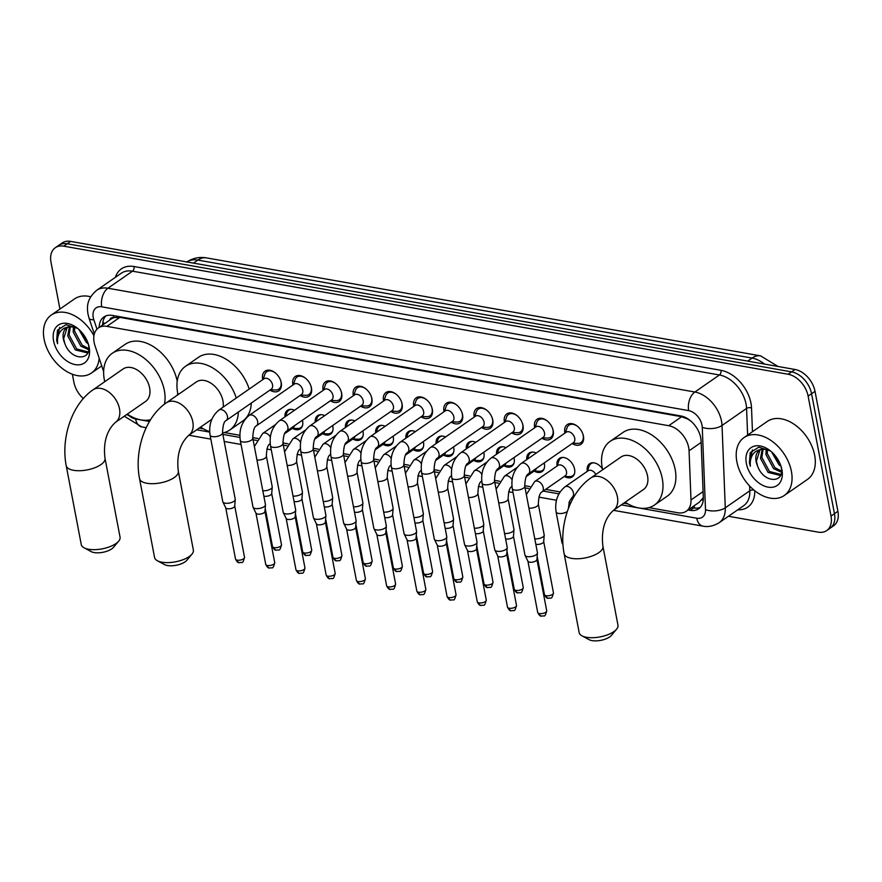 <?xml version="1.0" encoding="UTF-8"?>
<svg xmlns="http://www.w3.org/2000/svg" width="882" height="882" viewBox="0 0 882 882"><rect width="100%" height="100%" fill="white"/><g stroke="black" fill="none" stroke-linecap="round" stroke-linejoin="round"><path stroke-width="1.32" d="M302.416 420.207A11.29 7.552 55.2 0 1 302.614 421.078A11.29 7.552 55.2 0 1 300.321 428.806A11.29 7.552 55.2 0 1 292.394 428.321L297.521 428.52A10.584 7.078 -124.8 0 0 300.784 427.627A10.584 7.078 -124.8 0 0 302.581 425.356M332.635 425.554A11.29 7.552 55.2 0 1 332.834 426.425A11.29 7.552 55.2 0 1 330.541 434.153A11.29 7.552 55.2 0 1 322.614 433.657L327.74 433.856A10.584 7.078 -124.8 0 0 331.004 432.974A10.584 7.078 -124.8 0 0 332.801 430.703M362.855 430.89A11.29 7.552 55.2 0 1 363.053 431.772A11.29 7.552 55.2 0 1 360.76 439.49A11.29 7.552 55.2 0 1 352.833 439.004M393.074 436.237A11.29 7.552 55.2 0 1 393.273 437.108A11.29 7.552 55.2 0 1 390.98 444.837A11.29 7.552 55.2 0 1 383.053 444.352M423.294 441.584A11.29 7.552 55.2 0 1 423.492 442.455A11.29 7.552 55.2 0 1 421.199 450.184A11.29 7.552 55.2 0 1 413.272 449.688L418.399 449.886A10.584 7.078 -124.8 0 0 421.662 449.004A10.584 7.078 -124.8 0 0 423.459 446.733M453.513 446.92A11.29 7.552 55.2 0 1 453.712 447.802A11.29 7.552 55.2 0 1 451.419 455.531A11.29 7.552 55.2 0 1 443.492 455.035L448.618 455.233A10.584 7.078 -124.8 0 0 451.882 454.351A10.584 7.078 -124.8 0 0 453.679 452.08M483.733 452.268A11.29 7.552 55.2 0 1 483.931 453.139A11.29 7.552 55.2 0 1 481.638 460.867A11.29 7.552 55.2 0 1 473.711 460.382L478.838 460.58A10.584 7.078 -124.8 0 0 482.101 459.687A10.584 7.078 -124.8 0 0 483.898 457.416M513.952 457.615A11.29 7.552 55.2 0 1 514.151 458.486A11.29 7.552 55.2 0 1 511.858 466.214A11.29 7.552 55.2 0 1 503.931 465.718M544.172 462.962A11.29 7.552 55.2 0 1 544.37 463.833A11.29 7.552 55.2 0 1 542.077 471.561A11.29 7.552 55.2 0 1 534.15 471.065M563.455 457.46A10.584 7.078 -124.8 0 0 560.698 458.342A10.584 7.078 -124.8 0 0 558.725 461.088L557.115 465.983A11.29 7.552 55.2 0 1 559.431 458.364A11.29 7.552 55.2 0 1 568.295 459.456A11.29 7.552 55.2 0 1 574.59 469.18A11.29 7.552 55.2 0 1 572.297 476.897A11.29 7.552 55.2 0 1 564.37 476.412L569.496 476.611A10.584 7.078 -124.8 0 0 572.76 475.729A10.584 7.078 -124.8 0 0 574.557 473.458M262.715 379.668A12.006 8.037 55.2 0 1 262.649 379.348A12.006 8.037 55.2 0 1 265.096 371.135A12.006 8.037 55.2 0 1 274.523 372.303A12.006 8.037 55.2 0 1 281.226 382.634A12.006 8.037 55.2 0 1 278.789 390.858A12.006 8.037 55.2 0 1 269.958 390.098M292.934 385.015A12.006 8.037 55.2 0 1 292.868 384.695A12.006 8.037 55.2 0 1 295.316 376.482A12.006 8.037 55.2 0 1 304.742 377.639A12.006 8.037 55.2 0 1 311.445 387.981A12.006 8.037 55.2 0 1 309.009 396.205A12.006 8.037 55.2 0 1 300.178 395.445M323.154 390.351A12.006 8.037 55.2 0 1 323.088 390.042A12.006 8.037 55.2 0 1 325.535 381.818A12.006 8.037 55.2 0 1 334.962 382.986A12.006 8.037 55.2 0 1 341.665 393.328A12.006 8.037 55.2 0 1 339.228 401.542A12.006 8.037 55.2 0 1 330.397 400.781M353.373 395.698A12.006 8.037 55.2 0 1 353.307 395.39A12.006 8.037 55.2 0 1 355.755 387.165A12.006 8.037 55.2 0 1 365.181 388.334A12.006 8.037 55.2 0 1 371.884 398.664A12.006 8.037 55.2 0 1 369.448 406.889A12.006 8.037 55.2 0 1 360.617 406.128M383.593 401.045A12.006 8.037 55.2 0 1 383.527 400.726A12.006 8.037 55.2 0 1 385.974 392.512A12.006 8.037 55.2 0 1 395.401 393.67A12.006 8.037 55.2 0 1 402.104 404.011A12.006 8.037 55.2 0 1 399.667 412.236A12.006 8.037 55.2 0 1 390.836 411.475M413.812 406.393A12.006 8.037 55.2 0 1 413.746 406.073A12.006 8.037 55.2 0 1 416.194 397.848A12.006 8.037 55.2 0 1 425.62 399.017A12.006 8.037 55.2 0 1 432.323 409.358A12.006 8.037 55.2 0 1 429.887 417.572A12.006 8.037 55.2 0 1 421.056 416.811M444.032 411.729A12.006 8.037 55.2 0 1 443.977 411.42A12.006 8.037 55.2 0 1 446.413 403.195A12.006 8.037 55.2 0 1 455.84 404.364A12.006 8.037 55.2 0 1 462.543 414.705A12.006 8.037 55.2 0 1 460.106 422.919A12.006 8.037 55.2 0 1 451.275 422.158M474.251 417.076A12.006 8.037 55.2 0 1 474.196 416.756A12.006 8.037 55.2 0 1 476.633 408.542A12.006 8.037 55.2 0 1 486.059 409.7A12.006 8.037 55.2 0 1 492.762 420.041A12.006 8.037 55.2 0 1 490.326 428.266A12.006 8.037 55.2 0 1 481.495 427.505M504.471 422.423A12.006 8.037 55.2 0 1 504.416 422.103A12.006 8.037 55.2 0 1 506.852 413.89A12.006 8.037 55.2 0 1 516.279 415.047A12.006 8.037 55.2 0 1 522.982 425.389A12.006 8.037 55.2 0 1 520.545 433.602A12.006 8.037 55.2 0 1 511.714 432.853M534.69 427.759A12.006 8.037 55.2 0 1 534.635 427.45A12.006 8.037 55.2 0 1 537.072 419.226A12.006 8.037 55.2 0 1 546.498 420.394A12.006 8.037 55.2 0 1 553.201 430.736A12.006 8.037 55.2 0 1 550.765 438.949A12.006 8.037 55.2 0 1 541.934 438.189M564.91 433.106A12.006 8.037 55.2 0 1 564.855 432.786A12.006 8.037 55.2 0 1 567.291 424.573A12.006 8.037 55.2 0 1 576.718 425.741A12.006 8.037 55.2 0 1 583.421 436.072A12.006 8.037 55.2 0 1 580.984 444.296A12.006 8.037 55.2 0 1 572.153 443.536M648.92 507.646L677.872 512.762A21.157 14.156 -124.8 0 0 686.328 511.196A21.157 14.156 -124.8 0 0 691.003 499.962L689.062 450.801A21.157 14.156 -124.8 0 0 688.688 447.549A21.157 14.156 -124.8 0 0 668.71 425.708L106.876 326.362A21.157 14.156 -124.8 0 0 98.431 327.928A21.157 14.156 -124.8 0 0 95.002 345.744L103.635 371.587M688.357 419.171A7.056 4.719 -124.8 0 0 688.026 419.093L687.74 419.049A21.157 14.156 55.2 0 1 692.006 422.125M98.431 327.928L111.341 318.953A21.157 14.156 55.2 0 1 114.164 317.619L113.877 317.564A7.056 4.719 -124.8 0 0 109.688 320.111M686.328 511.196L699.338 502.167L703.329 497.569L701.091 441.011A21.157 14.156 -124.8 0 0 700.716 437.77A21.157 14.156 -124.8 0 0 680.739 415.929L112.356 315.414A21.157 14.156 -124.8 0 0 103.9 316.98A21.157 14.156 -124.8 0 0 99.203 327.387M687.74 419.049L681.654 416.723L119.831 317.377L114.164 317.619M199.145 428.101L203.433 428.861M224.315 432.555L239.849 435.3M252.682 437.571L257.875 438.486M282.902 442.918L288.094 443.833M313.121 448.254L318.314 449.181M343.341 453.602L348.533 454.528M373.56 458.949L378.753 459.864M403.78 464.296L408.972 465.211M433.999 469.632L439.192 470.558M464.219 474.979L469.411 475.894M494.438 480.326L499.631 481.241M524.658 485.662L529.85 486.588M545.66 489.378L560.07 491.924M623.739 503.192L628.039 503.953M126.677 414.551A21.157 14.156 -124.8 0 0 129.919 415.786M593.674 462.796A10.584 7.078 -124.8 0 0 590.918 463.689A10.584 7.078 -124.8 0 0 588.944 466.435L587.335 471.33A11.29 7.552 55.2 0 1 589.65 463.7A11.29 7.552 55.2 0 1 602.472 468.937M526.752 459.599A11.29 7.552 55.2 0 1 529.211 453.017A11.29 7.552 55.2 0 1 536.234 453.017M496.533 454.252A11.29 7.552 55.2 0 1 498.992 447.67A11.29 7.552 55.2 0 1 506.014 447.67M466.313 448.905A11.29 7.552 55.2 0 1 468.772 442.334A11.29 7.552 55.2 0 1 475.795 442.334M436.094 443.569A11.29 7.552 55.2 0 1 438.552 436.987A11.29 7.552 55.2 0 1 445.575 436.987M405.874 438.222A11.29 7.552 55.2 0 1 408.333 431.64A11.29 7.552 55.2 0 1 415.356 431.64M375.655 432.875A11.29 7.552 55.2 0 1 378.113 426.293A11.29 7.552 55.2 0 1 385.136 426.293M345.435 427.527A11.29 7.552 55.2 0 1 347.894 420.957A11.29 7.552 55.2 0 1 354.917 420.957M315.216 422.191A11.29 7.552 55.2 0 1 317.674 415.609A11.29 7.552 55.2 0 1 324.697 415.609M284.996 416.844A11.29 7.552 55.2 0 1 287.455 410.262A11.29 7.552 55.2 0 1 294.478 410.262M59.932 309.064L51.002 262.219A21.157 14.156 55.2 0 1 55.29 247.732L58.741 245.339A21.157 14.156 55.2 0 1 67.186 243.774L791.584 371.873A21.157 14.156 55.2 0 1 811.572 393.714L834.46 513.699A21.157 14.156 55.2 0 1 830.16 528.186A21.157 14.156 55.2 0 0 834.46 513.699L811.572 393.714A21.157 14.156 55.2 0 0 791.584 371.873L67.186 243.774A21.157 14.156 55.2 0 0 58.741 245.339L62.181 242.947A21.157 14.156 55.2 0 1 70.637 241.392L795.035 369.481A21.157 14.156 55.2 0 1 815.012 391.321L837.9 511.306A21.157 14.156 55.2 0 1 833.6 525.793L826.71 530.578A21.157 14.156 55.2 0 1 818.264 532.144L728.455 516.268M55.29 247.732A21.157 14.156 55.2 0 1 63.747 246.166L788.144 374.266A21.157 14.156 55.2 0 1 808.121 396.106L831.009 516.091A21.157 14.156 55.2 0 1 826.71 530.578M83.338 398.543A21.157 14.156 55.2 0 1 73.89 382.204L72.368 374.222M688.081 509.972L690.198 510.347A21.157 14.156 -124.8 0 0 698.654 508.782A21.157 14.156 -124.8 0 0 703.329 497.547M102.654 324.995A21.157 14.156 55.2 0 1 105.752 315.977M700.242 507.404A21.157 14.156 55.2 0 1 693.638 507.955L691.532 507.591M736.856 461.727A35.269 23.593 55.2 0 1 744.022 437.582A35.269 23.593 55.2 0 1 771.717 441A35.269 23.593 55.2 0 1 791.408 471.374A35.269 23.593 55.2 0 1 784.241 495.519A35.269 23.593 55.2 0 1 756.558 492.101A35.269 23.593 55.2 0 1 736.856 461.727M744.022 437.582L767.274 421.442A35.269 23.593 55.2 0 1 794.969 424.859A35.269 23.593 55.2 0 1 814.659 455.233A35.269 23.593 55.2 0 1 807.493 479.378L784.241 495.519M759.909 450.118L756.381 461.198L757.572 465.939C763.558 483.711 785.3 483.645 781.187 467.173L780.912 465.939M781.915 469.698A22.987 15.38 55.2 0 1 768.057 487.14A22.987 15.38 55.2 0 1 746.348 463.403A22.987 15.38 55.2 0 1 751.916 447.108A22.987 15.38 55.2 0 1 769.81 450.437A22.987 15.38 55.2 0 1 781.22 466.865A22.987 15.38 55.2 0 1 781.915 469.698M770.482 450.956L758.707 447.174L750.24 452.675L749.402 462.774L750.328 466.247L750.218 462.598C750.913 454.627 754.904 450.184 762.202 449.28L760.482 458.342L768.09 472.432L779.512 475.244L780.967 474.108M757.572 465.939A15.942 10.661 55.2 0 1 756.117 461.385A15.942 10.661 55.2 0 1 759.347 450.47A15.942 10.661 55.2 0 1 762.202 449.28L768.332 449.588M763.117 449.114L761.85 457.394L769.457 471.484L780.669 474.395M767.318 449.324L767.318 453.602L774.925 467.68L781.474 471.109M766.16 449.125L765.951 454.55L773.558 468.629L781.375 472.212M773.812 454.087L779.986 463.535M771.607 451.915L779.027 464.836L781 466.313M752.412 449.897L749.557 462.664L750.328 466.247M99.181 358.257A35.269 23.593 55.2 0 1 91.485 373.009A35.269 23.593 55.2 0 1 63.791 369.591A35.269 23.593 55.2 0 1 44.1 339.217A35.269 23.593 55.2 0 1 51.266 315.072A35.269 23.593 55.2 0 1 93.933 335.777M51.266 315.072L74.518 298.932A35.269 23.593 55.2 0 1 90.681 296.782M67.142 327.608L63.625 338.688L64.816 343.44C70.803 361.212 92.544 361.146 88.421 344.675L88.156 343.429M89.159 347.188A22.987 15.38 55.2 0 1 75.301 364.63A22.987 15.38 55.2 0 1 53.593 340.904A22.987 15.38 55.2 0 1 59.149 324.609A22.987 15.38 55.2 0 1 77.054 327.928A22.987 15.38 55.2 0 1 88.454 344.366A22.987 15.38 55.2 0 1 89.159 347.188M77.726 328.457L65.952 324.675L57.484 330.177L56.646 340.265L57.573 343.737L57.462 340.099C58.157 332.128 62.148 327.685 69.435 326.781L67.727 335.844L75.334 349.922L86.745 352.734L88.2 351.609M64.816 343.44A15.942 10.661 55.2 0 1 63.35 338.875A15.942 10.661 55.2 0 1 66.591 327.961A15.942 10.661 55.2 0 1 69.435 326.781L75.576 327.09M70.351 326.605L69.094 334.895L76.701 348.974L87.913 351.896M74.551 326.825L74.562 331.103L82.169 345.182L88.718 348.599M73.404 326.616L73.195 332.051L80.802 346.13L88.619 349.713M81.056 331.577L87.23 341.025M78.84 329.416L86.271 342.337L88.244 343.815M59.656 327.387L56.801 340.165L57.573 343.737M616.573 629.219L611.358 635.426A12.701 5.226 169.2 0 1 592.031 640.608A12.701 5.226 169.2 0 1 589.099 639.671L581.955 635.823A19.746 8.125 -10.8 0 0 586.519 637.289A19.746 8.125 -10.8 0 0 616.573 629.219A19.746 8.125 -10.8 0 0 617.973 625.217L602.924 546.278A19.746 8.125 169.2 0 1 592.682 555.803A19.746 8.125 169.2 0 1 571.47 558.35A19.746 8.125 169.2 0 1 564.127 553.676L579.176 632.615A19.746 8.125 -10.8 0 0 581.955 635.823M602.924 546.278C601.425 534.668 602.792 520.016 613.387 510.38L643.529 489.455A19.746 13.219 -124.8 0 0 647.542 475.938A19.746 13.219 -124.8 0 0 636.506 458.927A19.746 13.219 -124.8 0 0 621.005 457.008L590.863 477.934C569.673 492.388 558.736 526.212 564.127 553.676M602.649 469.753A38.786 25.953 55.2 0 1 602.263 467.923A38.786 25.953 55.2 0 1 610.146 441.364A38.786 25.953 55.2 0 1 640.608 445.134A38.786 25.953 55.2 0 1 662.272 478.54A38.786 25.953 55.2 0 1 654.389 505.099A38.786 25.953 55.2 0 1 625.173 502.2M610.146 441.364L623.067 432.401A38.786 25.953 55.2 0 1 653.518 436.16A38.786 25.953 55.2 0 1 675.182 469.577A38.786 25.953 55.2 0 1 667.299 496.136L654.389 505.099M191.978 554.128L186.752 560.335A12.701 5.226 169.2 0 1 167.437 565.527A12.701 5.226 169.2 0 1 164.493 564.59L157.349 560.732A19.746 8.125 -10.8 0 0 161.924 562.198A19.746 8.125 -10.8 0 0 191.978 554.128A19.746 8.125 -10.8 0 0 193.379 550.136L178.318 471.197A19.746 8.125 169.2 0 1 168.087 480.723A19.746 8.125 169.2 0 1 146.864 483.27A19.746 8.125 169.2 0 1 139.521 478.595L154.582 557.534A19.746 8.125 -10.8 0 0 157.349 560.732M223.113 407.164A19.746 13.219 -124.8 0 0 222.937 400.847A19.746 13.219 -124.8 0 0 211.912 383.846A19.746 13.219 -124.8 0 0 196.399 381.928L166.268 402.853C145.067 417.307 134.13 451.121 139.521 478.595M178.054 394.662A38.786 25.953 55.2 0 1 177.668 392.843A38.786 25.953 55.2 0 1 185.54 366.284A38.786 25.953 55.2 0 1 236.277 398.025M185.54 366.284L198.461 357.32A38.786 25.953 55.2 0 1 249.198 389.05M238.372 412.026A38.786 25.953 55.2 0 1 229.783 430.019A38.786 25.953 55.2 0 1 222.584 432.952M209.662 431.673A38.786 25.953 55.2 0 1 200.578 427.108M251.282 403.063A38.786 25.953 55.2 0 1 242.704 421.045L229.783 430.019M118.662 541.162L113.436 547.38A12.701 5.226 169.2 0 1 94.12 552.562A12.701 5.226 169.2 0 1 91.188 551.625L84.044 547.766A19.746 8.125 -10.8 0 0 88.608 549.243A19.746 8.125 -10.8 0 0 118.662 541.162A19.746 8.125 -10.8 0 0 120.062 537.171L105.002 458.232A19.746 8.125 169.2 0 1 94.771 467.758A19.746 8.125 169.2 0 1 73.548 470.304A19.746 8.125 169.2 0 1 66.205 465.63L81.265 544.569A19.746 8.125 -10.8 0 0 84.044 547.766M105.002 458.232C103.514 446.623 104.881 431.96 115.476 422.335L145.618 401.409A19.746 13.219 -124.8 0 0 149.62 387.882A19.746 13.219 -124.8 0 0 138.595 370.881A19.746 13.219 -124.8 0 0 123.094 368.963L92.952 389.888C71.751 404.342 60.825 438.156 66.205 465.63M104.737 381.708A38.786 25.953 55.2 0 1 104.352 379.877A38.786 25.953 55.2 0 1 112.234 353.318A38.786 25.953 55.2 0 1 142.686 357.078A38.786 25.953 55.2 0 1 164.35 390.494A38.786 25.953 55.2 0 1 164.449 404.165M112.234 353.318L125.145 344.355A38.786 25.953 55.2 0 1 155.486 348.026A38.786 25.953 55.2 0 1 177.216 381.233M150.557 419.711A38.786 25.953 55.2 0 1 127.262 414.143M177.723 393.14A38.786 25.953 55.2 0 1 177.381 395.125M572.616 443.216L577.765 443.414A10.584 7.078 -124.8 0 0 581.029 442.521A10.584 7.078 -124.8 0 0 583.178 435.278A10.584 7.078 -124.8 0 0 582.881 434.054M577.545 426.37A10.584 7.078 -124.8 0 0 568.967 425.146A10.584 7.078 -124.8 0 0 566.994 427.891L565.384 432.786M574.733 438.288A6.35 4.245 -124.8 0 0 571.194 432.819A6.35 4.245 -124.8 0 0 566.211 432.213L521.086 463.535A6.35 4.245 -124.8 0 1 523.313 463.017A6.35 4.245 -124.8 0 1 529.619 469.61A6.35 4.245 -124.8 0 1 528.329 473.965L573.443 442.632A6.35 4.245 -124.8 0 0 574.733 438.288M512.266 488.54A6.35 2.613 169.2 0 0 514.327 489.984A6.35 2.613 169.2 0 0 514.625 490.05A6.35 2.613 169.2 0 0 521.449 489.223A6.35 2.613 169.2 0 0 524.735 486.169L537.436 552.727A6.35 2.613 169.2 0 1 537.447 553.025A6.35 2.613 169.2 0 1 536.113 554.778A6.35 2.613 169.2 0 1 527.326 556.608A6.35 2.613 169.2 0 1 525.066 555.384A6.35 2.613 169.2 0 1 524.966 555.109L512.266 488.54C510.821 478.099 513.754 469.764 521.086 463.535M536.906 559.375A4.586 1.885 169.2 0 1 536.918 559.585A4.586 1.885 169.2 0 1 535.947 560.853A4.586 1.885 169.2 0 1 529.608 562.176A4.586 1.885 169.2 0 1 527.976 561.294A4.586 1.885 169.2 0 1 527.899 561.084M542.397 437.869L547.546 438.067A10.584 7.078 -124.8 0 0 550.809 437.185A10.584 7.078 -124.8 0 0 552.959 429.942A10.584 7.078 -124.8 0 0 552.661 428.718M547.325 421.034A10.584 7.078 -124.8 0 0 538.748 419.799A10.584 7.078 -124.8 0 0 536.774 422.544L535.165 427.439M544.514 432.952A6.35 4.245 -124.8 0 0 540.975 427.483A6.35 4.245 -124.8 0 0 535.991 426.866L490.866 458.188A6.35 4.245 -124.8 0 1 493.093 457.681A6.35 4.245 -124.8 0 1 499.399 464.274A6.35 4.245 -124.8 0 1 498.11 468.618L543.224 437.296A6.35 4.245 -124.8 0 0 544.514 432.952M482.046 483.204A6.35 2.613 169.2 0 0 484.108 484.637A6.35 2.613 169.2 0 0 484.405 484.703A6.35 2.613 169.2 0 0 491.23 483.887A6.35 2.613 169.2 0 0 494.515 480.822L507.216 547.38A6.35 2.613 169.2 0 1 507.227 547.678A6.35 2.613 169.2 0 1 505.893 549.442A6.35 2.613 169.2 0 1 497.106 551.261A6.35 2.613 169.2 0 1 494.846 550.037A6.35 2.613 169.2 0 1 494.747 549.762L482.046 483.204C480.602 472.763 483.534 464.428 490.866 458.188M506.687 554.028A4.586 1.885 169.2 0 1 506.698 554.238A4.586 1.885 169.2 0 1 505.728 555.517A4.586 1.885 169.2 0 1 499.388 556.829A4.586 1.885 169.2 0 1 497.757 555.947A4.586 1.885 169.2 0 1 497.68 555.748M512.177 432.522L517.326 432.72A10.584 7.078 -124.8 0 0 520.589 431.838A10.584 7.078 -124.8 0 0 522.739 424.595A10.584 7.078 -124.8 0 0 522.442 423.371M517.106 415.687A10.584 7.078 -124.8 0 0 508.528 414.463A10.584 7.078 -124.8 0 0 506.555 417.208L504.945 422.092M514.294 427.605A6.35 4.245 -124.8 0 0 510.755 422.136A6.35 4.245 -124.8 0 0 505.772 421.519L460.647 452.841A6.35 4.245 -124.8 0 1 462.874 452.334A6.35 4.245 -124.8 0 1 469.18 458.927A6.35 4.245 -124.8 0 1 467.89 463.271L513.004 431.948A6.35 4.245 -124.8 0 0 514.294 427.605M451.827 477.857A6.35 2.613 169.2 0 0 453.888 479.301A6.35 2.613 169.2 0 0 454.186 479.356A6.35 2.613 169.2 0 0 461.01 478.54A6.35 2.613 169.2 0 0 464.296 475.475L476.997 542.033A6.35 2.613 169.2 0 1 477.008 542.331A6.35 2.613 169.2 0 1 475.674 544.095A6.35 2.613 169.2 0 1 466.887 545.914A6.35 2.613 169.2 0 1 464.627 544.701A6.35 2.613 169.2 0 1 464.527 544.414L451.827 477.857C450.382 467.416 453.315 459.081 460.647 452.841M476.467 548.681A4.586 1.885 169.2 0 1 476.478 548.902A4.586 1.885 169.2 0 1 475.508 550.17A4.586 1.885 169.2 0 1 469.169 551.482A4.586 1.885 169.2 0 1 467.537 550.6A4.586 1.885 169.2 0 1 467.46 550.401M481.958 427.186L487.107 427.384A10.584 7.078 -124.8 0 0 490.37 426.491A10.584 7.078 -124.8 0 0 492.52 419.248A10.584 7.078 -124.8 0 0 492.222 418.024M486.886 410.339A10.584 7.078 -124.8 0 0 478.309 409.116A10.584 7.078 -124.8 0 0 476.335 411.861L474.725 416.756M484.075 422.257A6.35 4.245 -124.8 0 0 480.536 416.789A6.35 4.245 -124.8 0 0 475.552 416.172L430.427 447.505A6.35 4.245 -124.8 0 1 432.654 446.987A6.35 4.245 -124.8 0 1 438.96 453.58A6.35 4.245 -124.8 0 1 437.67 457.934L482.785 426.601A6.35 4.245 -124.8 0 0 484.075 422.257M421.607 472.509A6.35 2.613 169.2 0 0 423.669 473.954A6.35 2.613 169.2 0 0 423.966 474.009A6.35 2.613 169.2 0 0 430.791 473.193A6.35 2.613 169.2 0 0 434.076 470.139L446.777 536.697A6.35 2.613 169.2 0 1 446.788 536.995A6.35 2.613 169.2 0 1 445.454 538.748A6.35 2.613 169.2 0 1 436.667 540.578A6.35 2.613 169.2 0 1 434.407 539.354A6.35 2.613 169.2 0 1 434.308 539.078L421.607 472.509C420.163 462.069 423.095 453.734 430.427 447.505M446.248 543.345A4.586 1.885 169.2 0 1 446.259 543.555A4.586 1.885 169.2 0 1 445.289 544.822A4.586 1.885 169.2 0 1 438.949 546.145A4.586 1.885 169.2 0 1 437.318 545.263A4.586 1.885 169.2 0 1 437.24 545.054M451.738 421.839L456.887 422.037A10.584 7.078 -124.8 0 0 460.15 421.155A10.584 7.078 -124.8 0 0 462.3 413.912A10.584 7.078 -124.8 0 0 462.003 412.677M456.667 404.992A10.584 7.078 -124.8 0 0 448.089 403.769A10.584 7.078 -124.8 0 0 446.116 406.514L444.506 411.409M453.855 416.91A6.35 4.245 -124.8 0 0 450.316 411.453A6.35 4.245 -124.8 0 0 445.333 410.836L400.208 442.158A6.35 4.245 -124.8 0 1 402.435 441.639A6.35 4.245 -124.8 0 1 408.741 448.243A6.35 4.245 -124.8 0 1 407.451 452.587L452.565 421.265A6.35 4.245 -124.8 0 0 453.855 416.91M391.387 467.173A6.35 2.613 169.2 0 0 393.449 468.607A6.35 2.613 169.2 0 0 393.747 468.673A6.35 2.613 169.2 0 0 400.571 467.857A6.35 2.613 169.2 0 0 403.857 464.792L416.558 531.35A6.35 2.613 169.2 0 1 416.569 531.648A6.35 2.613 169.2 0 1 415.235 533.412A6.35 2.613 169.2 0 1 406.448 535.231A6.35 2.613 169.2 0 1 404.188 534.007A6.35 2.613 169.2 0 1 404.088 533.731L391.387 467.173C389.943 456.733 392.876 448.387 400.208 442.158M416.028 537.998A4.586 1.885 169.2 0 1 416.039 538.207A4.586 1.885 169.2 0 1 415.069 539.486A4.586 1.885 169.2 0 1 408.73 540.798A4.586 1.885 169.2 0 1 407.098 539.916A4.586 1.885 169.2 0 1 407.021 539.718M421.519 416.491L426.668 416.69A10.584 7.078 -124.8 0 0 429.931 415.808A10.584 7.078 -124.8 0 0 432.081 408.564A10.584 7.078 -124.8 0 0 431.783 407.341M426.447 399.656A10.584 7.078 -124.8 0 0 417.87 398.421A10.584 7.078 -124.8 0 0 415.896 401.178L414.275 406.062M423.636 411.574A6.35 4.245 -124.8 0 0 420.097 406.106A6.35 4.245 -124.8 0 0 415.113 405.488L369.988 436.81A6.35 4.245 -124.8 0 1 372.215 436.303A6.35 4.245 -124.8 0 1 378.521 442.896A6.35 4.245 -124.8 0 1 377.231 447.24L422.346 415.918A6.35 4.245 -124.8 0 0 423.636 411.574M361.168 461.826A6.35 2.613 169.2 0 0 363.23 463.271A6.35 2.613 169.2 0 0 363.527 463.326A6.35 2.613 169.2 0 0 370.352 462.51A6.35 2.613 169.2 0 0 373.637 459.445L386.338 526.003A6.35 2.613 169.2 0 1 386.349 526.3A6.35 2.613 169.2 0 1 385.015 528.064A6.35 2.613 169.2 0 1 376.228 529.884A6.35 2.613 169.2 0 1 373.968 528.671A6.35 2.613 169.2 0 1 373.869 528.384L361.168 461.826C359.724 451.386 362.656 443.051 369.988 436.81M385.809 532.651A4.586 1.885 169.2 0 1 385.82 532.871A4.586 1.885 169.2 0 1 384.85 534.139A4.586 1.885 169.2 0 1 378.51 535.451A4.586 1.885 169.2 0 1 376.879 534.569A4.586 1.885 169.2 0 1 376.801 534.371M391.299 411.144L396.448 411.354A10.584 7.078 -124.8 0 0 399.711 410.461A10.584 7.078 -124.8 0 0 401.861 403.217A10.584 7.078 -124.8 0 0 401.564 401.994M396.227 394.309A10.584 7.078 -124.8 0 0 387.65 393.085A10.584 7.078 -124.8 0 0 385.677 395.831L384.056 400.726M393.416 406.227A6.35 4.245 -124.8 0 0 389.877 400.759A6.35 4.245 -124.8 0 0 384.894 400.141L339.768 431.474A6.35 4.245 -124.8 0 1 341.995 430.956A6.35 4.245 -124.8 0 1 348.302 437.549A6.35 4.245 -124.8 0 1 347.012 441.893L392.126 410.571A6.35 4.245 -124.8 0 0 393.416 406.227M330.948 456.479A6.35 2.613 169.2 0 0 333.01 457.923A6.35 2.613 169.2 0 0 333.308 457.978A6.35 2.613 169.2 0 0 340.132 457.163A6.35 2.613 169.2 0 0 343.418 454.098L356.119 520.667A6.35 2.613 169.2 0 1 356.13 520.964A6.35 2.613 169.2 0 1 354.796 522.717A6.35 2.613 169.2 0 1 346.009 524.547A6.35 2.613 169.2 0 1 343.748 523.324A6.35 2.613 169.2 0 1 343.649 523.037L330.948 456.479C329.504 446.038 332.437 437.704 339.768 431.474M355.589 527.304A4.586 1.885 169.2 0 1 355.6 527.524A4.586 1.885 169.2 0 1 354.63 528.792A4.586 1.885 169.2 0 1 348.291 530.115A4.586 1.885 169.2 0 1 346.659 529.233A4.586 1.885 169.2 0 1 346.582 529.024M361.08 405.808L366.228 406.007A10.584 7.078 -124.8 0 0 369.492 405.125A10.584 7.078 -124.8 0 0 371.642 397.87A10.584 7.078 -124.8 0 0 371.344 396.646M366.008 388.962A10.584 7.078 -124.8 0 0 357.43 387.738A10.584 7.078 -124.8 0 0 355.457 390.483L353.836 395.379M363.197 400.88A6.35 4.245 -124.8 0 0 359.658 395.412A6.35 4.245 -124.8 0 0 354.674 394.805L309.549 426.127A6.35 4.245 -124.8 0 1 311.776 425.609A6.35 4.245 -124.8 0 1 318.082 432.213A6.35 4.245 -124.8 0 1 316.792 436.557L361.907 405.235A6.35 4.245 -124.8 0 0 363.197 400.88M300.729 451.132A6.35 2.613 169.2 0 0 302.791 452.576A6.35 2.613 169.2 0 0 303.088 452.642A6.35 2.613 169.2 0 0 309.913 451.816A6.35 2.613 169.2 0 0 313.198 448.762L325.899 515.32A6.35 2.613 169.2 0 1 325.91 515.617A6.35 2.613 169.2 0 1 324.576 517.381A6.35 2.613 169.2 0 1 315.789 519.2A6.35 2.613 169.2 0 1 313.529 517.977A6.35 2.613 169.2 0 1 313.43 517.701L300.729 451.132C299.285 440.702 302.217 432.356 309.549 426.127M325.37 521.968A4.586 1.885 169.2 0 1 325.381 522.177A4.586 1.885 169.2 0 1 324.411 523.445A4.586 1.885 169.2 0 1 318.071 524.768A4.586 1.885 169.2 0 1 316.44 523.886A4.586 1.885 169.2 0 1 316.362 523.688M330.86 400.461L336.009 400.66A10.584 7.078 -124.8 0 0 339.272 399.778A10.584 7.078 -124.8 0 0 341.422 392.534A10.584 7.078 -124.8 0 0 341.125 391.31M335.788 383.626A10.584 7.078 -124.8 0 0 327.2 382.391A10.584 7.078 -124.8 0 0 325.238 385.147L323.617 390.031M332.977 395.544A6.35 4.245 -124.8 0 0 329.438 390.076A6.35 4.245 -124.8 0 0 324.455 389.458L279.329 420.78A6.35 4.245 -124.8 0 1 281.556 420.273A6.35 4.245 -124.8 0 1 287.863 426.866A6.35 4.245 -124.8 0 1 286.573 431.21L331.687 399.888A6.35 4.245 -124.8 0 0 332.977 395.544M270.509 445.796A6.35 2.613 169.2 0 0 272.571 447.229A6.35 2.613 169.2 0 0 272.869 447.295A6.35 2.613 169.2 0 0 279.693 446.479A6.35 2.613 169.2 0 0 282.979 443.414L295.679 509.972A6.35 2.613 169.2 0 1 295.69 510.27A6.35 2.613 169.2 0 1 294.356 512.034A6.35 2.613 169.2 0 1 285.57 513.853A6.35 2.613 169.2 0 1 283.309 512.64A6.35 2.613 169.2 0 1 283.21 512.354L270.509 445.796C269.065 435.355 271.998 427.02 279.329 420.78M295.15 516.62A4.586 1.885 169.2 0 1 295.161 516.83A4.586 1.885 169.2 0 1 294.191 518.109A4.586 1.885 169.2 0 1 287.852 519.421A4.586 1.885 169.2 0 1 286.22 518.539A4.586 1.885 169.2 0 1 286.143 518.34M300.641 395.114L305.789 395.323A10.584 7.078 -124.8 0 0 309.053 394.43A10.584 7.078 -124.8 0 0 311.203 387.187A10.584 7.078 -124.8 0 0 310.905 385.963M305.569 378.279A10.584 7.078 -124.8 0 0 296.98 377.055A10.584 7.078 -124.8 0 0 295.018 379.8L293.397 384.684M302.758 390.197A6.35 4.245 -124.8 0 0 299.219 384.728A6.35 4.245 -124.8 0 0 294.235 384.111L249.11 415.433A6.35 4.245 -124.8 0 1 251.337 414.926A6.35 4.245 -124.8 0 1 257.643 421.519A6.35 4.245 -124.8 0 1 256.353 425.863L301.468 394.541A6.35 4.245 -124.8 0 0 302.758 390.197M240.29 440.449A6.35 2.613 169.2 0 0 242.352 441.893A6.35 2.613 169.2 0 0 242.649 441.948A6.35 2.613 169.2 0 0 249.474 441.132A6.35 2.613 169.2 0 0 252.759 438.067L265.46 504.636A6.35 2.613 169.2 0 1 265.471 504.923A6.35 2.613 169.2 0 1 264.137 506.687A6.35 2.613 169.2 0 1 255.35 508.506A6.35 2.613 169.2 0 1 253.09 507.293A6.35 2.613 169.2 0 1 252.991 507.007L240.29 440.449C238.846 430.008 241.778 421.673 249.11 415.433M264.931 511.273A4.586 1.885 169.2 0 1 264.942 511.494A4.586 1.885 169.2 0 1 263.972 512.762A4.586 1.885 169.2 0 1 257.632 514.074A4.586 1.885 169.2 0 1 255.989 513.203A4.586 1.885 169.2 0 1 255.923 512.993M270.421 389.778L275.57 389.976A10.584 7.078 -124.8 0 0 278.833 389.083A10.584 7.078 -124.8 0 0 280.983 381.84A10.584 7.078 -124.8 0 0 280.685 380.616M275.349 372.932A10.584 7.078 -124.8 0 0 266.761 371.708A10.584 7.078 -124.8 0 0 264.798 374.453L263.178 379.348M272.538 384.85A6.35 4.245 -124.8 0 0 268.999 379.381A6.35 4.245 -124.8 0 0 264.016 378.775L218.89 410.097A6.35 4.245 -124.8 0 1 221.117 409.579A6.35 4.245 -124.8 0 1 227.424 416.172A6.35 4.245 -124.8 0 1 226.134 420.527L271.248 389.194A6.35 4.245 -124.8 0 0 272.538 384.85M210.07 435.102A6.35 2.613 169.2 0 0 212.132 436.546A6.35 2.613 169.2 0 0 212.43 436.601A6.35 2.613 169.2 0 0 219.254 435.785A6.35 2.613 169.2 0 0 222.54 432.731L235.24 499.289A6.35 2.613 169.2 0 1 235.251 499.587A6.35 2.613 169.2 0 1 233.917 501.34A6.35 2.613 169.2 0 1 225.13 503.17A6.35 2.613 169.2 0 1 222.87 501.946A6.35 2.613 169.2 0 1 222.771 501.671L210.07 435.102C208.626 424.661 211.559 416.326 218.89 410.097M234.711 505.937A4.586 1.885 169.2 0 1 234.722 506.147A4.586 1.885 169.2 0 1 233.752 507.415A4.586 1.885 169.2 0 1 227.413 508.738A4.586 1.885 169.2 0 1 225.77 507.856A4.586 1.885 169.2 0 1 225.704 507.646M595.846 474.483A6.35 4.245 -124.8 0 0 588.162 470.745L564.91 486.886A6.35 4.245 -124.8 0 1 567.137 486.379A6.35 4.245 -124.8 0 1 573.443 492.972A6.35 4.245 -124.8 0 1 572.153 497.316L569.287 501.704L568.405 508.418M562.903 543.654A6.35 2.613 169.2 0 1 562.043 542.871A6.35 2.613 169.2 0 1 561.944 542.595L556.09 511.902C554.646 501.461 557.578 493.126 564.91 486.886M541.934 491.98L565.186 475.839A6.35 4.245 -124.8 0 0 566.476 471.484A6.35 4.245 -124.8 0 0 562.925 466.027A6.35 4.245 -124.8 0 0 557.942 465.409L534.69 481.55A6.35 4.245 -124.8 0 1 536.918 481.032A6.35 4.245 -124.8 0 1 543.224 487.625A6.35 4.245 -124.8 0 1 541.934 491.98C539.85 492.784 538.648 496.853 538.34 504.184A6.35 2.613 169.2 0 1 535.418 507.095A6.35 2.613 169.2 0 1 528.935 508.153M538.34 504.184L544.194 534.867A6.35 2.613 169.2 0 1 544.216 535.165A6.35 2.613 169.2 0 1 542.871 536.929A6.35 2.613 169.2 0 1 534.79 538.847M543.676 541.515A4.586 1.885 169.2 0 1 543.687 541.724A4.586 1.885 169.2 0 1 542.717 543.003A4.586 1.885 169.2 0 1 536.366 544.315A4.586 1.885 169.2 0 1 535.804 544.183M533.235 452.113A10.584 7.078 -124.8 0 0 530.479 452.995A10.584 7.078 -124.8 0 0 528.505 455.751L527.381 459.169M498.716 502.806A6.35 2.613 169.2 0 0 505.199 501.748A6.35 2.613 169.2 0 0 508.12 498.837L513.974 529.531A6.35 2.613 169.2 0 1 513.997 529.828A6.35 2.613 169.2 0 1 512.651 531.581A6.35 2.613 169.2 0 1 504.57 533.5M513.456 536.168A4.586 1.885 169.2 0 1 513.467 536.388A4.586 1.885 169.2 0 1 512.497 537.656A4.586 1.885 169.2 0 1 506.147 538.968A4.586 1.885 169.2 0 1 505.584 538.836M534.128 471.065L539.277 471.264A10.584 7.078 -124.8 0 0 542.54 470.382A10.584 7.078 -124.8 0 0 544.337 468.11M526.267 476.534L534.966 470.492A6.35 4.245 -124.8 0 0 536.245 468.463M503.016 446.766A10.584 7.078 -124.8 0 0 500.259 447.659A10.584 7.078 -124.8 0 0 498.286 450.404L497.161 453.822M468.496 497.459A6.35 2.613 169.2 0 0 474.979 496.401A6.35 2.613 169.2 0 0 477.901 493.49L483.755 524.184A6.35 2.613 169.2 0 1 483.777 524.481A6.35 2.613 169.2 0 1 482.432 526.245A6.35 2.613 169.2 0 1 474.351 528.153M483.237 530.832A4.586 1.885 169.2 0 1 483.248 531.041A4.586 1.885 169.2 0 1 482.278 532.309A4.586 1.885 169.2 0 1 475.927 533.632A4.586 1.885 169.2 0 1 475.365 533.5M503.909 465.718L509.057 465.928A10.584 7.078 -124.8 0 0 512.321 465.035A10.584 7.078 -124.8 0 0 514.118 462.763M496.048 471.186L504.747 465.145A6.35 4.245 -124.8 0 0 506.025 463.116M472.796 441.419A10.584 7.078 -124.8 0 0 470.04 442.312A10.584 7.078 -124.8 0 0 468.066 445.057L466.942 448.475M438.277 492.123A6.35 2.613 169.2 0 0 444.76 491.065A6.35 2.613 169.2 0 0 447.681 488.143L453.535 518.837A6.35 2.613 169.2 0 1 453.557 519.134A6.35 2.613 169.2 0 1 452.212 520.898A6.35 2.613 169.2 0 1 444.131 522.806M453.017 525.485A4.586 1.885 169.2 0 1 453.028 525.694A4.586 1.885 169.2 0 1 452.058 526.973A4.586 1.885 169.2 0 1 445.708 528.285A4.586 1.885 169.2 0 1 445.145 528.153M465.828 465.839L474.527 459.798A6.35 4.245 -124.8 0 0 475.806 457.769M442.577 436.083A10.584 7.078 -124.8 0 0 439.82 436.965A10.584 7.078 -124.8 0 0 437.847 439.71L436.722 443.139M408.057 486.776A6.35 2.613 169.2 0 0 414.54 485.717A6.35 2.613 169.2 0 0 417.462 482.807L423.316 513.489A6.35 2.613 169.2 0 1 423.338 513.787A6.35 2.613 169.2 0 1 421.993 515.551A6.35 2.613 169.2 0 1 413.912 517.469M422.798 520.137A4.586 1.885 169.2 0 1 422.809 520.358A4.586 1.885 169.2 0 1 421.839 521.626A4.586 1.885 169.2 0 1 415.488 522.938A4.586 1.885 169.2 0 1 414.926 522.806M435.609 460.503L444.308 454.462A6.35 4.245 -124.8 0 0 445.586 452.433M412.357 430.736A10.584 7.078 -124.8 0 0 409.601 431.629A10.584 7.078 -124.8 0 0 407.627 434.374L406.503 437.792M377.838 481.429A6.35 2.613 169.2 0 0 384.32 480.37A6.35 2.613 169.2 0 0 387.242 477.46L393.096 508.153A6.35 2.613 169.2 0 1 393.118 508.451A6.35 2.613 169.2 0 1 391.773 510.204A6.35 2.613 169.2 0 1 383.692 512.122M392.578 514.801A4.586 1.885 169.2 0 1 392.589 515.011A4.586 1.885 169.2 0 1 391.619 516.279A4.586 1.885 169.2 0 1 385.269 517.602A4.586 1.885 169.2 0 1 384.706 517.458M405.378 455.156L414.088 449.114A6.35 4.245 -124.8 0 0 415.367 447.086M382.138 425.389A10.584 7.078 -124.8 0 0 379.381 426.282A10.584 7.078 -124.8 0 0 377.408 429.027L376.283 432.445M347.618 476.093A6.35 2.613 169.2 0 0 354.101 475.034A6.35 2.613 169.2 0 0 357.023 472.113L362.877 502.806A6.35 2.613 169.2 0 1 362.899 503.104A6.35 2.613 169.2 0 1 361.554 504.868A6.35 2.613 169.2 0 1 353.473 506.775M362.359 509.454A4.586 1.885 169.2 0 1 362.37 509.664A4.586 1.885 169.2 0 1 361.4 510.943A4.586 1.885 169.2 0 1 355.049 512.255A4.586 1.885 169.2 0 1 354.487 512.122M383.031 444.352L388.179 444.55A10.584 7.078 -124.8 0 0 391.443 443.657A10.584 7.078 -124.8 0 0 393.24 441.386M375.159 449.809L383.868 443.767A6.35 4.245 -124.8 0 0 385.147 441.739M351.918 420.053A10.584 7.078 -124.8 0 0 349.162 420.935A10.584 7.078 -124.8 0 0 347.188 423.68L346.064 427.097M317.399 470.745A6.35 2.613 169.2 0 0 323.881 469.687A6.35 2.613 169.2 0 0 326.803 466.776L332.657 497.459A6.35 2.613 169.2 0 1 332.679 497.757A6.35 2.613 169.2 0 1 331.334 499.521A6.35 2.613 169.2 0 1 323.253 501.439M332.139 504.107A4.586 1.885 169.2 0 1 332.15 504.328A4.586 1.885 169.2 0 1 331.18 505.595A4.586 1.885 169.2 0 1 324.83 506.907A4.586 1.885 169.2 0 1 324.267 506.775M352.811 439.004L357.96 439.203A10.584 7.078 -124.8 0 0 361.223 438.321A10.584 7.078 -124.8 0 0 363.02 436.05M344.939 444.462L353.649 438.431A6.35 4.245 -124.8 0 0 354.928 436.392M321.698 414.705A10.584 7.078 -124.8 0 0 318.942 415.587A10.584 7.078 -124.8 0 0 316.969 418.344L315.844 421.761M287.179 465.398A6.35 2.613 169.2 0 0 293.662 464.34A6.35 2.613 169.2 0 0 296.584 461.429L302.438 492.123A6.35 2.613 169.2 0 1 302.46 492.421A6.35 2.613 169.2 0 1 301.115 494.174A6.35 2.613 169.2 0 1 293.033 496.092M301.92 498.76A4.586 1.885 169.2 0 1 301.931 498.98A4.586 1.885 169.2 0 1 300.96 500.248A4.586 1.885 169.2 0 1 294.61 501.571A4.586 1.885 169.2 0 1 294.048 501.428M314.72 439.126L323.429 433.084A6.35 4.245 -124.8 0 0 324.708 431.055M291.479 409.358A10.584 7.078 -124.8 0 0 288.723 410.251A10.584 7.078 -124.8 0 0 286.749 412.997L285.625 416.414M256.96 460.051A6.35 2.613 169.2 0 0 263.442 459.004A6.35 2.613 169.2 0 0 266.364 456.082L272.218 486.776A6.35 2.613 169.2 0 1 272.24 487.073A6.35 2.613 169.2 0 1 270.895 488.837A6.35 2.613 169.2 0 1 262.814 490.745M271.7 493.424A4.586 1.885 169.2 0 1 271.711 493.633A4.586 1.885 169.2 0 1 270.741 494.901A4.586 1.885 169.2 0 1 264.391 496.224A4.586 1.885 169.2 0 1 263.828 496.092M284.5 433.779L293.21 427.737A6.35 4.245 -124.8 0 0 294.489 425.708M701.146 442.411L689.062 450.801M102.896 322.073A21.157 6.295 -18.5 0 0 104.848 323.474M694.862 508.12A21.157 13.098 -80 0 1 693.98 505.882M701.763 499.896A21.157 10.849 -2.3 0 0 703.252 500.171M113.877 317.564A21.157 13.098 -80 0 1 113.58 315.635M681.654 416.723L668.71 425.708M703.086 491.572L691.003 499.962M119.831 317.377L106.876 326.362M186.598 262.163C192.673 258.117 199.277 256.684 206.388 257.875A24.685 15.281 100 0 0 197.866 260.08A28.213 18.875 -124.8 0 0 186.918 261.954M764.529 364.09A28.213 18.875 -124.8 0 0 752.081 358.081A24.685 15.281 -80 0 1 760.593 355.876L778.045 366.482M747.704 361.113L752.081 358.081L197.866 260.08L193.5 263.112M70.637 241.392L63.747 246.166M795.035 369.481L788.144 374.266M815.012 391.321L808.121 396.106M837.9 511.306L831.009 516.091M621.303 504.879L696.758 518.219A14.101 9.437 -124.8 0 0 705.512 509.686L702.259 427.34A14.101 9.437 -124.8 0 0 702.006 425.179A14.101 9.437 -124.8 0 0 688.688 410.626L101.75 306.826A14.101 9.437 -124.8 0 0 93.249 317.531A14.101 9.437 -124.8 0 0 93.834 319.758L96.976 329.162M101.75 306.826A14.101 8.732 100 0 1 107.946 288.227L694.884 392.016A28.213 18.875 55.2 0 1 721.52 421.133A28.213 18.875 55.2 0 1 722.027 425.455L746.569 408.421A28.213 18.875 -124.8 0 0 746.062 404.099A28.213 18.875 -124.8 0 0 719.425 374.971L132.498 271.182A28.213 18.875 -124.8 0 0 121.22 273.266L96.678 290.31A28.213 18.875 55.2 0 1 107.946 288.227L132.498 271.182A3.528 2.183 -80 0 0 134.042 266.529L720.98 370.319A3.528 2.183 -80 0 1 719.425 374.971L694.884 392.016A14.101 8.732 100 0 0 688.688 410.626M96.678 290.31C86.182 299.274 87.031 307.719 88.002 314.201L89.06 318.248A14.101 4.201 -18.5 0 0 93.834 319.758M720.98 370.319A31.741 21.234 55.2 0 1 750.946 403.085A31.741 21.234 55.2 0 1 751.519 407.947L752.456 431.728M754.783 490.767A31.741 21.234 55.2 0 1 737.749 509.807M115.388 277.323A31.741 21.234 55.2 0 1 134.042 266.529M702.259 427.34A14.101 7.232 -2.3 0 0 722.027 425.455L725.28 507.8L749.821 490.767L749.645 486.037M705.512 509.686A14.101 7.232 -2.3 0 0 725.28 507.8A28.213 18.875 55.2 0 1 719.051 522.794L743.592 505.75A28.213 18.875 -124.8 0 0 749.821 490.767A3.528 1.808 177.7 0 1 753.923 490.072M747.627 435.08L746.569 408.421A3.528 1.808 177.7 0 1 751.519 407.947M128.662 415.389A14.101 9.437 -124.8 0 0 135.596 418.994L149.488 421.453M196.708 429.799L209.684 432.092M222.87 434.418L239.904 437.439M253.09 439.765L256.728 440.405M283.309 445.112L286.948 445.752M313.529 450.459L317.167 451.099M343.748 455.796L347.387 456.446M373.968 461.143L377.606 461.782M404.188 466.49L407.826 467.129M434.407 471.826L438.045 472.476M464.627 477.173L468.265 477.812M494.846 482.52L498.484 483.16M525.066 487.856L528.704 488.507M543.224 491.076L558.923 493.854M573.443 496.423L574.094 496.533M135.596 418.994A14.101 8.732 100 0 0 141.748 426.899L146.203 427.693M696.758 518.219A14.101 8.732 100 0 0 702.91 526.135C703.604 526.245 710.098 528.12 719.051 522.794M693.638 507.955L690.198 510.347M613.387 510.38A19.746 13.219 -124.8 0 0 617.4 496.853A19.746 13.219 -124.8 0 0 598.757 476.478A19.746 13.219 -124.8 0 0 590.863 477.934M178.318 471.197C176.83 459.588 178.197 444.925 188.792 435.289A19.746 13.219 -124.8 0 0 192.794 421.772A19.746 13.219 -124.8 0 0 174.151 401.387A19.746 13.219 -124.8 0 0 166.268 402.853M115.476 422.335A19.746 13.219 -124.8 0 0 119.489 408.807A19.746 13.219 -124.8 0 0 100.835 388.422A19.746 13.219 -124.8 0 0 92.952 389.888M537.711 612.494C539.078 615.184 540.313 616.408 541.416 616.154C544.525 615.162 544.712 618.315 546.719 610.774A4.586 1.885 169.2 0 1 544.337 612.99A4.586 1.885 169.2 0 1 539.409 613.574A4.586 1.885 169.2 0 1 537.711 612.494L527.921 561.195M541.416 616.154A4.586 2.833 -80 0 1 539.409 613.574M507.492 607.147C508.859 609.848 510.094 611.061 511.196 610.807C514.305 609.815 514.493 612.968 516.499 605.427A4.586 1.885 169.2 0 1 514.118 607.643A4.586 1.885 169.2 0 1 509.19 608.238A4.586 1.885 169.2 0 1 507.492 607.147L497.702 555.847M511.196 610.807A4.586 2.833 -80 0 1 509.19 608.238M477.272 601.811C478.639 604.501 479.874 605.713 480.977 605.46C484.086 604.479 484.273 607.632 486.28 600.091A4.586 1.885 169.2 0 1 483.898 602.296A4.586 1.885 169.2 0 1 478.97 602.891A4.586 1.885 169.2 0 1 477.272 601.811L467.482 550.511M480.977 605.46A4.586 2.833 -80 0 1 478.97 602.891M447.053 596.464C448.42 599.154 449.655 600.377 450.757 600.113C453.866 599.132 454.054 602.285 456.06 594.744A4.586 1.885 169.2 0 1 453.679 596.96A4.586 1.885 169.2 0 1 448.751 597.544A4.586 1.885 169.2 0 1 447.053 596.464L437.263 545.164M450.757 600.113A4.586 2.833 -80 0 1 448.751 597.544M416.833 591.116C418.2 593.818 419.435 595.03 420.538 594.777C423.647 593.784 423.834 596.938 425.841 589.397A4.586 1.885 169.2 0 1 423.459 591.613A4.586 1.885 169.2 0 1 418.531 592.197A4.586 1.885 169.2 0 1 416.833 591.116L407.043 539.817M420.538 594.777A4.586 2.833 -80 0 1 418.531 592.197M386.614 585.769C387.981 588.47 389.216 589.683 390.318 589.43C393.427 588.448 393.615 591.602 395.621 584.06A4.586 1.885 169.2 0 1 393.24 586.265A4.586 1.885 169.2 0 1 388.312 586.861A4.586 1.885 169.2 0 1 386.614 585.769L376.823 534.47M390.318 589.43A4.586 2.833 -80 0 1 388.312 586.861M356.394 580.433C357.761 583.123 358.996 584.347 360.099 584.082C363.208 583.101 363.395 586.254 365.402 578.713A4.586 1.885 169.2 0 1 363.02 580.929A4.586 1.885 169.2 0 1 358.092 581.514A4.586 1.885 169.2 0 1 356.394 580.433L346.604 529.134M360.099 584.082A4.586 2.833 -80 0 1 358.092 581.514M326.175 575.086C327.542 577.776 328.777 579 329.879 578.746C332.988 577.754 333.175 580.907 335.182 573.366A4.586 1.885 169.2 0 1 332.801 575.582A4.586 1.885 169.2 0 1 327.872 576.167A4.586 1.885 169.2 0 1 326.175 575.086L316.384 523.787M329.879 578.746A4.586 2.833 -80 0 1 327.872 576.167M295.955 569.739C297.322 572.44 298.557 573.653 299.66 573.399C302.769 572.407 302.956 575.56 304.963 568.03A4.586 1.885 169.2 0 1 302.581 570.235A4.586 1.885 169.2 0 1 297.653 570.83A4.586 1.885 169.2 0 1 295.955 569.739L286.165 518.44M299.66 573.399A4.586 2.833 -80 0 1 297.653 570.83M265.736 564.403C267.103 567.093 268.337 568.317 269.44 568.052C272.549 567.071 272.736 570.224 274.743 562.683A4.586 1.885 169.2 0 1 272.362 564.888A4.586 1.885 169.2 0 1 267.433 565.483A4.586 1.885 169.2 0 1 265.736 564.403L255.945 513.103M269.44 568.052A4.586 2.833 -80 0 1 267.433 565.483M235.516 559.056C236.883 561.746 238.118 562.97 239.22 562.705C242.33 561.724 242.517 564.877 244.523 557.336A4.586 1.885 169.2 0 1 242.142 559.552A4.586 1.885 169.2 0 1 237.214 560.136A4.586 1.885 169.2 0 1 235.516 559.056L225.726 507.756M239.22 562.705A4.586 2.833 -80 0 1 237.214 560.136M567.291 511.538A6.35 2.613 169.2 0 1 558.449 513.401A6.35 2.613 169.2 0 1 558.152 513.346A6.35 2.613 169.2 0 1 556.09 511.902M544.47 594.633C545.837 597.334 547.072 598.547 548.174 598.294C551.283 597.312 551.471 600.466 553.477 592.924A4.586 1.885 169.2 0 1 551.107 595.13A4.586 1.885 169.2 0 1 546.178 595.725A4.586 1.885 169.2 0 1 544.47 594.633L537.182 556.41M548.174 598.294A4.586 2.833 -80 0 1 546.178 595.725M514.25 589.297C515.617 591.987 516.852 593.211 517.955 592.947C521.064 591.965 521.251 595.118 523.258 587.577A4.586 1.885 169.2 0 1 520.887 589.793A4.586 1.885 169.2 0 1 515.959 590.378A4.586 1.885 169.2 0 1 514.25 589.297L506.963 551.063M517.955 592.947A4.586 2.833 -80 0 1 515.959 590.378M512.1 479.83A6.35 4.245 -124.8 0 0 506.698 475.685A6.35 4.245 -124.8 0 0 504.471 476.203L517.017 467.493M508.12 498.837C508.429 491.517 509.631 487.448 511.714 486.632A6.35 4.245 -124.8 0 0 511.957 486.434M484.031 583.95C485.398 586.64 486.632 587.864 487.735 587.61C490.844 586.618 491.031 589.771 493.038 582.23A4.586 1.885 169.2 0 1 490.668 584.446A4.586 1.885 169.2 0 1 485.739 585.031A4.586 1.885 169.2 0 1 484.031 583.95L476.743 545.715M487.735 587.61A4.586 2.833 -80 0 1 485.739 585.031M481.881 474.483A6.35 4.245 -124.8 0 0 476.478 470.349A6.35 4.245 -124.8 0 0 474.251 470.856L486.798 462.146M477.901 493.49C478.209 486.169 479.411 482.101 481.495 481.285A6.35 4.245 -124.8 0 0 481.737 481.087M453.811 578.603C455.178 581.304 456.413 582.517 457.515 582.263C460.625 581.271 460.812 584.424 462.818 576.883A4.586 1.885 169.2 0 1 460.448 579.099A4.586 1.885 169.2 0 1 455.52 579.694A4.586 1.885 169.2 0 1 453.811 578.603L446.524 540.368M457.515 582.263A4.586 2.833 -80 0 1 455.52 579.694M451.661 469.136A6.35 4.245 -124.8 0 0 446.259 465.001A6.35 4.245 -124.8 0 0 444.032 465.52L456.578 456.81M447.681 488.143C447.99 480.822 449.192 476.754 451.275 475.938A6.35 4.245 -124.8 0 0 451.518 475.751M423.592 573.267C424.959 575.957 426.193 577.17 427.296 576.916C430.405 575.935 430.592 579.088 432.599 571.547A4.586 1.885 169.2 0 1 430.229 573.752A4.586 1.885 169.2 0 1 425.3 574.347A4.586 1.885 169.2 0 1 423.592 573.267L416.304 535.032M427.296 576.916A4.586 2.833 -80 0 1 425.3 574.347M421.442 463.8A6.35 4.245 -124.8 0 0 416.039 459.654A6.35 4.245 -124.8 0 0 413.812 460.172L426.359 451.463M417.462 482.807C417.77 475.486 418.972 471.418 421.056 470.602A6.35 4.245 -124.8 0 0 421.298 470.404M393.372 567.92C394.739 570.61 395.974 571.834 397.076 571.569C400.185 570.588 400.373 573.741 402.379 566.2A4.586 1.885 169.2 0 1 400.009 568.416A4.586 1.885 169.2 0 1 395.081 569A4.586 1.885 169.2 0 1 393.372 567.92L386.084 529.685M397.076 571.569A4.586 2.833 -80 0 1 395.081 569M391.222 458.453A6.35 4.245 -124.8 0 0 385.82 454.318A6.35 4.245 -124.8 0 0 383.593 454.825L396.139 446.116M387.242 477.46C387.551 470.139 388.753 466.071 390.836 465.255A6.35 4.245 -124.8 0 0 391.079 465.057M363.152 562.573C364.52 565.274 365.754 566.487 366.857 566.233C369.966 565.241 370.153 568.394 372.16 560.853A4.586 1.885 169.2 0 1 369.79 563.069A4.586 1.885 169.2 0 1 364.861 563.653A4.586 1.885 169.2 0 1 363.152 562.573L355.865 524.338M366.857 566.233A4.586 2.833 -80 0 1 364.861 563.653M361.003 453.105A6.35 4.245 -124.8 0 0 355.6 448.971A6.35 4.245 -124.8 0 0 353.373 449.478L365.92 440.78M360.617 459.908A6.35 4.245 -124.8 0 0 360.859 459.72L360.617 459.908C358.533 460.724 357.331 464.792 357.023 472.113M332.933 557.226C334.3 559.927 335.535 561.139 336.637 560.886C339.746 559.905 339.934 563.058 341.94 555.517A4.586 1.885 169.2 0 1 339.57 557.722A4.586 1.885 169.2 0 1 334.642 558.317A4.586 1.885 169.2 0 1 332.933 557.226L325.645 519.002M336.637 560.886A4.586 2.833 -80 0 1 334.642 558.317M330.783 447.769A6.35 4.245 -124.8 0 0 325.381 443.624A6.35 4.245 -124.8 0 0 323.154 444.142L335.7 435.432M330.397 454.572A6.35 4.245 -124.8 0 0 330.64 454.373L330.397 454.572C328.313 455.388 327.112 459.445 326.803 466.776M302.713 551.889C304.081 554.58 305.315 555.803 306.418 555.539C309.527 554.558 309.714 557.711 311.721 550.17A4.586 1.885 169.2 0 1 309.35 552.386A4.586 1.885 169.2 0 1 304.422 552.97A4.586 1.885 169.2 0 1 302.713 551.889L295.426 513.655M306.418 555.539A4.586 2.833 -80 0 1 304.422 552.97M300.564 442.422A6.35 4.245 -124.8 0 0 295.161 438.288A6.35 4.245 -124.8 0 0 292.934 438.795L305.481 430.085M300.178 449.225A6.35 4.245 -124.8 0 0 300.42 449.026L300.178 449.225C298.094 450.041 296.892 454.109 296.584 461.429M272.494 546.542C273.861 549.232 275.096 550.456 276.198 550.203C279.307 549.21 279.495 552.364 281.501 544.822A4.586 1.885 169.2 0 1 279.131 547.038A4.586 1.885 169.2 0 1 274.203 547.623A4.586 1.885 169.2 0 1 272.494 546.542L265.206 508.308M276.198 550.203A4.586 2.833 -80 0 1 274.203 547.623M270.344 437.075A6.35 4.245 -124.8 0 0 264.942 432.941A6.35 4.245 -124.8 0 0 262.715 433.448L275.261 424.749M269.958 443.878A6.35 4.245 -124.8 0 0 270.201 443.679L269.958 443.878C267.863 444.693 266.673 448.762 266.364 456.082M102.885 322.139L103.624 324.322M206.388 257.875L760.593 355.876M124.285 416.216L141.748 426.899M188.869 435.234L210.842 439.115M224.215 441.485L241.062 444.462M266.838 449.026L271.281 449.809M297.058 454.362L301.501 455.156M327.277 459.709L331.72 460.492M357.497 465.057L361.94 465.839M387.716 470.404L392.159 471.186M417.936 475.74L422.379 476.523M448.155 481.087L452.598 481.87M478.375 486.434L482.818 487.217M508.594 491.77L513.037 492.564M538.814 497.117L556.487 500.237M569.033 502.464L570.797 502.773M613.475 510.325L702.91 526.135M89.06 318.248L94.319 333.969M780.03 474.924L780.89 474.318M87.263 352.414L88.134 351.808M91.485 373.009L101.739 365.898M211.823 419.303L188.792 435.289M568.967 425.146L571.216 423.581M536.918 559.585L537.447 553.025M581.029 442.521L583.289 440.956M524.735 486.169C525.044 478.849 526.245 474.781 528.329 473.965M527.976 561.294L525.066 555.384M546.719 610.774L536.929 559.475M538.748 419.799L540.997 418.233M506.698 554.238L507.227 547.678M550.809 437.185L553.069 435.62M494.515 480.822C494.824 473.502 496.026 469.433 498.11 468.618M497.757 555.947L494.846 550.037M516.499 605.427L506.709 554.128M508.528 414.463L510.777 412.886M476.478 548.902L477.008 542.331M520.589 431.838L522.85 430.273M464.296 475.475C464.605 468.155 465.806 464.086 467.89 463.271M467.537 550.6L464.627 544.701M486.28 600.091L476.489 548.791M478.309 409.116L480.558 407.55M446.259 543.555L446.788 536.995M490.37 426.491L492.63 424.926M434.076 470.139C434.385 462.807 435.587 458.739 437.67 457.934M437.318 545.263L434.407 539.354M456.06 594.744L446.27 543.444M448.089 403.769L450.338 402.203M416.039 538.207L416.569 531.648M460.15 421.155L462.411 419.578M403.857 464.792C404.165 457.471 405.367 453.403 407.451 452.587M407.098 539.916L404.188 534.007M425.841 589.397L416.05 538.097M417.87 398.421L420.119 396.856M385.82 532.871L386.349 526.3M429.931 415.808L432.191 414.242M373.637 459.445C373.946 452.124 375.137 448.056 377.231 447.24M376.879 534.569L373.968 528.671M395.621 584.06L385.831 532.761M387.65 393.085L389.899 391.52M355.6 527.524L356.13 520.964M399.711 410.461L401.972 408.895M343.418 454.098C343.726 446.777 344.917 442.709 347.012 441.893M346.659 529.233L343.748 523.324M365.402 578.713L355.611 527.414M357.43 387.738L359.68 386.173M325.381 522.177L325.91 515.617M369.492 405.125L371.752 403.548M313.198 448.762C313.507 441.441 314.698 437.373 316.792 436.557M316.44 523.886L313.529 517.977M335.182 573.366L325.392 522.067M327.2 382.391L329.46 380.826M295.161 516.83L295.69 510.27M339.272 399.778L341.532 398.212M282.979 443.414C283.287 436.094 284.478 432.026 286.573 431.21M286.22 518.539L283.309 512.64M304.963 568.03L295.172 516.72M296.98 377.055L299.241 375.478M264.942 511.494L265.471 504.923M309.053 394.43L311.313 392.865M252.759 438.067C253.068 430.747 254.259 426.679 256.353 425.863M255.989 513.203L253.09 507.293M274.743 562.683L264.953 511.384M266.761 371.708L269.021 370.142M234.722 506.147L235.251 499.587M278.833 389.083L281.093 387.518M222.54 432.731C222.848 425.4 224.039 421.342 226.134 420.527M225.77 507.856L222.87 501.946M244.523 557.336L234.733 506.036M590.918 463.689L592.208 462.785M574.678 495.563L572.153 497.316M562.981 544.767L562.043 542.871M560.698 458.342L561.988 457.438M543.687 541.724L544.216 535.165M572.76 475.729L574.061 474.825M526.345 494.582L534.69 481.55M553.477 592.924L543.687 541.625M530.479 452.995L531.769 452.102M513.467 536.388L513.997 529.828M542.54 470.382L543.841 469.478M496.125 489.234L504.471 476.203M523.258 587.577L513.467 536.278M500.259 447.659L501.549 446.755M483.248 531.041L483.777 524.481M512.321 465.035L513.622 464.13M465.905 483.898L474.251 470.856M493.038 582.23L483.248 530.931M470.04 442.312L471.33 441.408M453.028 525.694L453.557 519.134M482.101 459.687L483.402 458.794M435.686 478.551L444.032 465.52M462.818 576.883L453.028 525.584M439.82 436.965L441.11 436.072M422.809 520.358L423.338 513.787M451.882 454.351L453.183 453.447M405.466 473.204L413.812 460.172M432.599 571.547L422.809 520.248M409.601 431.629L410.891 430.725M392.589 515.011L393.118 508.451M421.662 449.004L422.963 448.1M375.247 467.868L383.593 454.825M402.379 566.2L392.589 514.901M379.381 426.282L380.671 425.378M362.37 509.664L362.899 503.104M391.443 443.657L392.744 442.764M345.027 462.521L353.373 449.478M372.16 560.853L362.37 509.553M349.162 420.935L350.452 420.03M332.15 504.328L332.679 497.757M361.223 438.321L362.524 437.417M314.808 457.174L323.154 444.142M341.94 555.517L332.15 504.217M318.942 415.587L320.232 414.694M301.931 498.98L302.46 492.421M331.004 432.974L332.305 432.07M284.588 451.827L292.934 438.795M311.721 550.17L301.931 498.87M288.723 410.251L290.013 409.347M271.711 493.633L272.24 487.073M300.784 427.627L302.085 426.734M254.369 446.49L262.715 433.448M281.501 544.822L271.711 493.523"/></g></svg>
